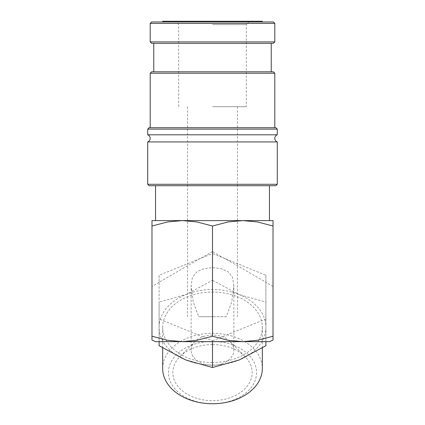 <?xml version="1.0" encoding="UTF-8"?>
<svg xmlns="http://www.w3.org/2000/svg" width="425" height="425" viewBox="0 0 425 425"><rect width="100%" height="100%" fill="white"/><g stroke="black" fill="none" stroke-linecap="round" stroke-linejoin="round"><path stroke-width="0.32" stroke-dasharray="2.12 1.59" d="M147.709 141.929L277.291 141.929M150.2 23.386L274.8 23.386M150.2 41.9L274.8 41.9M151.624 21.962L273.376 21.962M147.709 184.291L277.291 184.291M149.133 185.714L275.868 185.714M147.709 129.115L277.291 129.115M147.709 134.81L277.291 134.81M149.133 127.691L275.868 127.691M150.2 73.222L274.8 73.222M151.624 71.798L273.376 71.798M151.624 43.323L273.376 43.323M273.02 340.027L273.02 226.01L257.337 221.93L242.76 220.602L212.5 220.602L269.455 220.602L151.98 220.602M273.02 220.602L242.76 220.602L228.183 221.93L212.5 226.01L196.817 221.93L182.24 220.602L167.663 221.93L151.98 226.01C151.98 218.769 151.98 218.769 151.98 226.02L151.98 340.027M162.663 368.507A49.837 35.243 180 0 1 212.5 333.269A49.837 35.243 180 0 1 262.337 368.507M212.5 403.75A44.057 31.152 180 0 1 168.443 372.598A44.057 31.152 180 0 1 212.5 341.445A44.057 31.152 180 0 1 256.557 372.598A44.057 31.152 180 0 1 212.5 403.75M212.5 362.525A49.837 35.243 180 0 1 162.663 327.287A49.837 35.243 180 0 1 212.5 292.044A49.837 35.243 180 0 1 262.337 327.287A49.837 35.243 180 0 1 212.5 362.525M212.5 280.314L239.201 294.589A53.396 37.756 180 0 1 265.896 327.287A53.396 37.756 180 0 1 239.201 359.986A53.396 37.756 180 0 1 212.5 365.043A53.396 37.756 180 0 1 185.799 359.986A53.396 37.756 180 0 1 159.104 327.287L159.104 302.117L185.799 294.589L212.5 280.314L212.5 253.582L199.989 258.586L159.104 282.195L159.104 318.978L212.5 340.781L212.5 341.636M159.104 345.716L159.104 327.287A53.396 37.756 180 0 1 185.799 294.589A53.396 37.756 180 0 1 212.5 289.531A53.396 37.756 180 0 1 239.201 294.589L265.896 302.117L265.896 345.716M262.337 21.25L162.663 21.25M212.5 106.686L246.319 106.686L212.5 106.686M226.302 316.721L212.5 316.721L226.302 316.721L231.752 301.814L233.862 285.749L232.581 277.371L228.018 271.655L220.952 268.616L212.5 267.628L204.048 268.616L196.982 271.655L192.419 277.371L191.138 285.749L193.248 301.814L198.698 316.721L212.5 316.721L198.698 316.721M212.5 24.634L246.319 24.634L212.5 24.634M212.5 335.091A21.362 15.103 0 0 0 195.059 341.472A21.362 15.103 0 0 0 191.138 350.195A21.362 15.103 0 0 0 212.5 365.298A21.362 15.103 0 0 0 233.862 350.195A21.362 15.103 0 0 0 229.941 341.472A21.362 15.103 0 0 0 212.5 335.091M212.5 344.558A39.653 28.039 0 0 0 180.126 356.41A39.653 28.039 0 0 0 177.289 385.486A39.653 28.039 0 0 0 212.5 400.637A39.653 28.039 0 0 0 247.711 385.486A39.653 28.039 0 0 0 244.874 356.41A39.653 28.039 0 0 0 212.5 344.558M159.104 318.978L159.104 341.636M199.989 258.586L159.104 275.283L159.104 282.195M159.104 275.283L159.104 302.117M212.5 340.781L265.896 318.978L265.896 282.195L225.011 258.586L212.5 253.582M265.896 282.195L265.896 275.283L225.011 258.586M265.896 318.978L265.896 341.636M265.896 275.283L265.896 302.117M224.416 258.448L212.5 251.568L212.5 226.01M273.02 286.508L265.896 282.397M212.5 251.568L200.584 258.448M155.449 341.636L269.551 341.636M159.104 282.397L151.98 286.508M273.02 226.02C273.02 218.769 273.02 218.769 273.02 226.02M212.5 43.323L153.76 43.323L212.5 43.323M162.663 327.287L162.663 347.963M237.421 106.686L237.421 316.721M249.698 21.25L246.319 24.634L246.319 106.686M191.138 350.195L191.138 285.749M195.059 341.472L180.126 356.41M229.941 341.472L244.874 356.41M233.862 350.195L233.862 285.749M178.681 106.686L178.681 24.634L175.302 21.25M187.579 106.686L187.579 316.721M262.337 327.287L262.337 347.963"/><path stroke-width="0.64" d="M147.709 141.929A3.788 3.788 0 0 0 147.709 134.81L277.291 134.81A3.788 3.788 0 0 0 277.291 141.929L147.709 141.929L147.709 184.291L277.291 184.291L275.868 185.714L149.133 185.714L147.709 184.291M274.8 23.386L150.2 23.386L150.2 41.9L274.8 41.9L274.8 23.386L273.376 21.962L151.624 21.962L150.2 23.386M147.709 129.115L149.133 127.691L275.868 127.691L277.291 129.115L147.709 129.115L147.709 134.81M150.2 73.222L151.624 71.798L273.376 71.798L274.8 73.222L150.2 73.222L150.2 127.691M274.8 41.9L273.376 43.323L151.624 43.323L150.2 41.9M151.98 336.233L151.98 226.01C151.98 218.769 151.98 218.769 151.98 226.02L167.663 221.93L182.24 220.602L196.817 221.93L212.5 226.01L228.183 221.93L242.76 220.602L257.337 221.93L273.02 226.01C273.02 218.769 273.02 218.769 273.02 226.02L273.02 336.233L257.337 340.313L242.76 341.636L228.183 340.313L212.5 336.233L196.817 340.313L182.24 341.636L167.663 340.313L151.98 336.233L151.98 340.027L155.449 341.636L269.551 341.636L273.02 340.027L273.02 336.233M151.98 220.602L273.02 220.602M262.337 347.963L262.337 368.507A49.837 35.243 180 0 1 212.5 403.75A49.837 35.243 180 0 1 162.663 368.507L162.663 347.963M265.896 341.636L265.896 345.716L239.201 359.986L212.5 367.513L185.799 359.986L159.104 345.716L159.104 341.636M162.663 21.962L162.663 21.25L262.337 21.25L262.337 21.962M212.5 341.636L212.5 367.513M212.5 336.233L212.5 226.01M277.291 141.929L277.291 184.291M277.291 129.115L277.291 134.81M274.8 73.222L274.8 127.691M271.24 43.323L271.24 71.798M269.455 185.714L269.455 220.602M155.545 185.714L155.545 220.602M153.76 43.323L153.76 71.798"/></g></svg>
